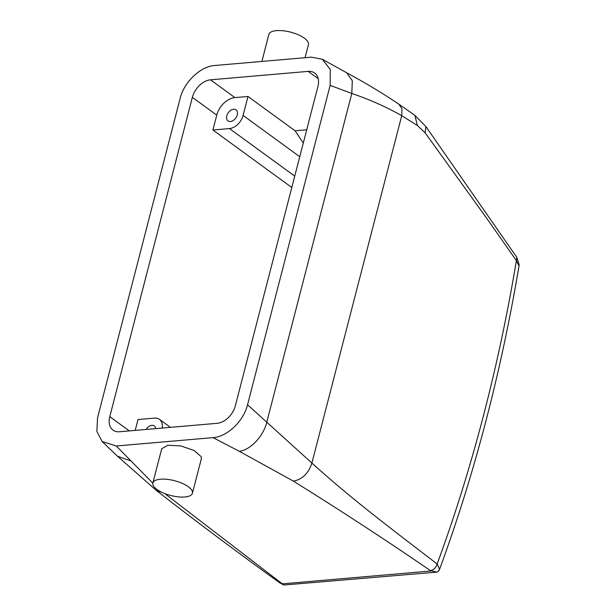 <?xml version="1.0" encoding="UTF-8"?>
<svg xmlns="http://www.w3.org/2000/svg" width="616" height="616" viewBox="0 0 616 616"><rect width="100%" height="100%" fill="white"/><g stroke="black" fill="none" stroke-linecap="round" stroke-linejoin="round"><path stroke-width="0.92" d="M109.779 416.655L192.354 97.343A18.164 12.251 126.1 0 1 210.526 79.826L308.185 71.379A18.164 12.251 126.1 0 1 314.668 73.011A18.164 12.251 126.1 0 1 317.918 86.486L235.343 405.798A18.164 12.251 126.1 0 1 217.171 423.315L119.512 431.754A18.164 12.251 126.1 0 1 113.028 430.122A18.164 12.251 126.1 0 1 109.779 416.655L129.337 430.907M212.897 130.007L229.468 128.575A13.621 9.186 126.1 0 0 243.089 115.431L247.994 96.473L234.919 97.597A18.164 12.251 126.1 0 0 216.747 115.123L212.897 130.007L291.791 187.503M247.994 96.473L295.095 130.792L306.722 129.784M247.54 404.766C243.62 421.298 226.965 436.875 213.028 437.63L116.27 445.992L102.11 441.518L96.866 431.4L97.567 417.733L180.157 98.36C184.092 81.789 200.808 66.243 214.761 65.504L311.334 57.157L322.368 59.275L330.291 69.531L330.137 85.393L247.54 404.766L311.896 463.055C352.806 500.13 393.924 530.722 437.144 564.01A1348.724 859.043 85.1 0 0 516.393 260.66L486.686 218.272L425.171 132.848L417.317 125.448L414.907 115.369L398.898 104.181C382.667 93.262 365.234 82.767 346.585 72.696L322.368 59.275M230.9 110.241A6.814 4.597 126.1 0 1 236.036 109.887A6.814 4.597 126.1 0 1 237.229 115.038A6.814 4.597 126.1 0 1 233.141 120.544A6.814 4.597 126.1 0 1 228.005 120.898A6.814 4.597 126.1 0 1 226.811 115.754A6.814 4.597 126.1 0 1 230.9 110.241M303.303 143.004L295.095 130.792M438.53 570.655L439.585 569.284L438.376 571.432L436.644 572.133L430.407 570.585C386.555 540.486 340.887 510.664 293.401 481.142L239.316 451.305L213.028 437.63M417.317 125.448L401.732 115.693C386.078 106.845 369.431 99.43 351.798 93.455L330.137 85.393M152.83 483.129L116.27 445.992M436.644 572.133L283.845 585.015L164.734 493.562M152.86 482.99L161.708 448.771L167.875 445.237L180.85 445.93L194.163 450.504L201.186 456.679L201.363 458.674L192.431 493.224A20.436 7.638 14.5 0 1 173.281 496.096A20.436 7.638 14.5 0 1 153.022 485.038A20.436 7.638 14.5 0 1 152.86 482.99A20.436 7.638 14.5 0 1 172.01 480.118A20.436 7.638 14.5 0 1 192.269 491.175A20.436 7.638 14.5 0 1 192.431 493.224M162.177 428.066A13.621 9.186 126.1 0 0 159.444 419.334A13.621 9.186 126.1 0 0 154.585 418.11L138.015 419.542L135.212 430.399M261.885 61.431L268.869 34.411A20.436 7.638 14.5 0 1 288.019 31.539A20.436 7.638 14.5 0 1 308.277 42.596A20.436 7.638 14.5 0 1 308.439 44.637L305.066 57.696M282.128 583.406L279.695 582.79C238.069 552.829 196.951 522.052 156.356 490.459L117.494 456.225L102.11 441.518M430.407 570.585C433.664 569.946 435.905 567.76 437.144 564.01L439.585 569.284C474.482 474.274 500.954 373.15 519.019 265.904L516.393 260.66L516.801 257.334L425.91 126.549L414.907 115.369M146.092 429.46A6.814 4.597 126.1 0 1 149.164 426.287A6.814 4.597 126.1 0 1 154.3 425.933A6.814 4.597 126.1 0 1 155.717 428.628M425.171 132.848L425.91 126.557M519.003 265.989L519.134 264.826L516.793 257.334M308.185 71.379L318.202 78.679M210.526 79.826L234.919 97.597M192.354 97.343L216.747 115.123M243.089 115.431L299.753 156.726M239.316 451.305C250.442 450.088 263.663 435.951 266.874 421.837L351.798 93.455L352.314 80.704L346.592 72.703M130.269 460.737L117.494 456.225M430.977 570.993L282.713 583.814M229.468 128.575L294.733 176.138M293.401 481.142C302.34 479.387 308.508 473.358 311.896 463.055L401.732 115.693L401.978 108.855L398.898 104.181M162.085 492.43L156.356 490.459M159.444 419.334L170.447 427.35M279.695 582.782L283.845 585.015"/></g></svg>
